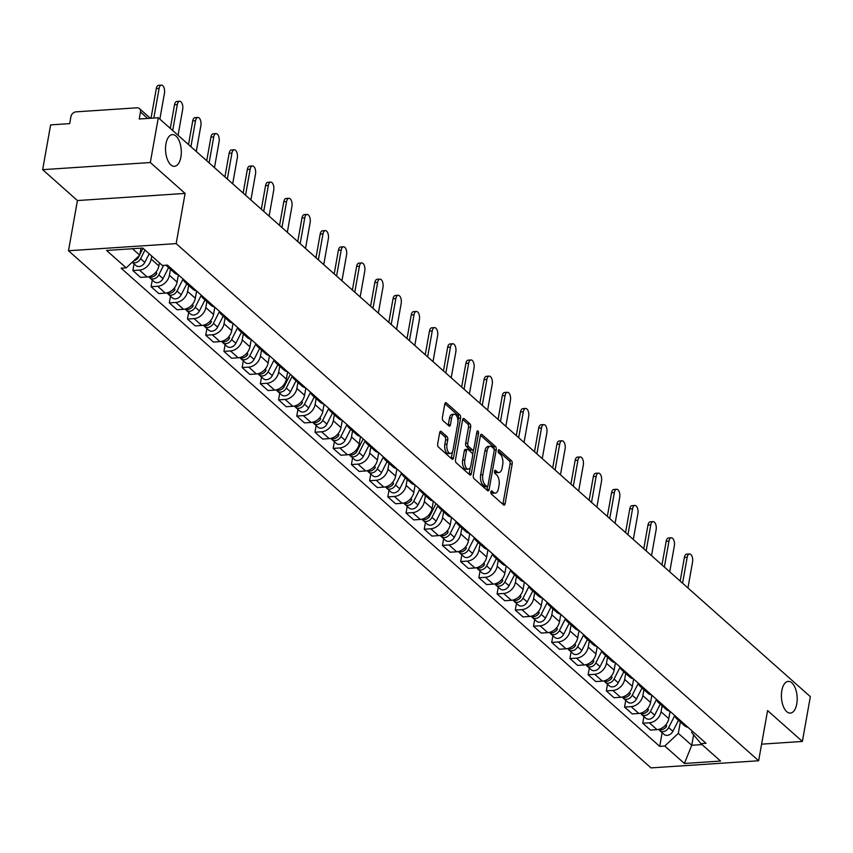 <?xml version="1.0" encoding="UTF-8"?>
<svg xmlns="http://www.w3.org/2000/svg" width="853" height="853" viewBox="0 0 853 853"><rect width="100%" height="100%" fill="white"/><g stroke="black" fill="none" stroke-linecap="round" stroke-linejoin="round"><path stroke-width="1.28" d="M490.88 491.818A1.706 0.842 86.2 0 0 491.403 494.079L503.579 504.891A2.431 1.205 86.2 0 0 504.134 505.104A2.431 1.205 86.2 0 0 505.115 503.696L512.205 463.925A2.431 1.205 86.2 0 0 511.448 460.705L499.272 449.894A1.706 0.842 86.2 0 0 498.888 449.734A1.706 0.842 86.2 0 0 498.195 450.725A1.706 0.842 86.2 0 0 498.728 452.986L500.306 454.382A7.794 3.849 86.2 0 1 502.705 464.714L502.118 468.02A7.794 3.849 86.2 0 1 498.962 472.551A7.794 3.849 86.2 0 1 497.192 471.837L495.614 470.44A1.706 0.842 86.2 0 0 495.23 470.28A1.706 0.842 86.2 0 0 494.537 471.272A1.706 0.842 86.2 0 0 495.071 473.532L496.638 474.929A7.794 3.849 86.2 0 1 499.048 485.25L498.461 488.566A7.794 3.849 86.2 0 1 495.305 493.098A7.794 3.849 86.2 0 1 493.535 492.384L491.957 490.987A1.706 0.842 86.2 0 0 491.573 490.827A1.706 0.842 86.2 0 0 490.88 491.818M180.889 157.091A15.887 7.848 86.2 0 0 172.37 134.614A15.887 7.848 86.2 0 0 165.951 143.826A15.887 7.848 86.2 0 0 174.47 166.314A15.887 7.848 86.2 0 0 180.889 157.091M796.766 703.885A15.887 7.848 86.2 0 0 788.236 681.398A15.887 7.848 86.2 0 0 781.817 690.621A15.887 7.848 86.2 0 0 790.336 713.097A15.887 7.848 86.2 0 0 796.766 703.885M441.214 431.479A2.431 1.205 86.2 0 0 440.66 431.255A2.431 1.205 86.2 0 0 439.679 432.674L437.685 443.827A2.431 1.205 86.2 0 0 438.442 447.057L451.962 459.063A2.431 1.205 86.2 0 0 452.516 459.277A2.431 1.205 86.2 0 0 453.497 457.869L460.588 418.098A2.431 1.205 86.2 0 0 459.831 414.878L446.311 402.872A2.431 1.205 86.2 0 0 445.756 402.648A2.431 1.205 86.2 0 0 444.776 404.066L442.376 417.543A2.431 1.205 86.2 0 0 443.123 420.764L448.913 425.903A2.431 1.205 86.2 0 0 449.467 426.127A2.431 1.205 86.2 0 0 450.448 424.709L451.642 418.023A6.515 3.22 86.2 0 1 454.276 414.249A6.515 3.22 86.2 0 1 457.773 423.472L453.103 449.648A6.515 3.22 86.2 0 1 450.469 453.433A6.515 3.22 86.2 0 1 446.983 444.21L447.75 439.839A2.431 1.205 86.2 0 0 447.004 436.619L441.214 431.479L440.137 431.554M176.166 243.606L185.101 193.418L150.32 162.528L158.295 117.746L810.35 696.656L802.374 741.449L767.583 710.57L758.648 760.759L176.166 243.606L68.496 250.75L650.978 767.892L758.648 760.759M473.319 475.462A2.431 1.205 86.2 0 0 474.076 478.693L487.596 490.699A2.431 1.205 86.2 0 0 488.151 490.912A2.431 1.205 86.2 0 0 489.132 489.505L496.222 449.734A2.431 1.205 86.2 0 0 495.465 446.514L481.945 434.508A2.431 1.205 86.2 0 0 481.391 434.284A2.431 1.205 86.2 0 0 480.41 435.702L473.319 475.462M469.779 474.876L456.259 462.87A2.431 1.205 86.2 0 1 455.502 459.65L462.593 419.879A2.431 1.205 86.2 0 1 463.574 418.471A2.431 1.205 86.2 0 1 464.128 418.684L469.918 423.824A2.431 1.205 86.2 0 1 470.664 427.054L467.796 443.176A2.431 1.205 86.2 0 0 468.553 446.407L472.381 449.819A2.431 1.205 86.2 0 0 472.946 450.032A2.431 1.205 86.2 0 0 473.927 448.625L476.912 431.831A1.706 0.842 86.2 0 1 477.605 430.84A1.706 0.842 86.2 0 1 478.522 433.26L471.314 473.682A2.431 1.205 86.2 0 1 470.334 475.1A2.431 1.205 86.2 0 1 469.779 474.876M150.32 162.528L42.65 169.672L50.626 124.879L69.69 123.621L70.927 116.637A4.969 3.86 -48.4 0 1 76.034 111.85L136.97 107.809A4.969 3.86 -48.4 0 1 139.465 108.608L150.352 118.268M42.65 169.672L77.431 200.551L68.496 250.75M158.295 117.746L139.242 119.004L140.478 112.031A4.969 3.86 -48.4 0 0 139.465 108.608M761.601 744.157L802.374 741.449M680.31 720.486A11.42 8.871 131.6 0 1 676.749 718.78L684.447 725.626A11.42 8.871 -48.4 0 0 688.008 727.321M662.131 705.815L661.064 711.786A11.42 8.871 131.6 0 1 649.325 722.8L657.023 729.635A11.42 8.871 -48.4 0 0 668.773 718.631L670.063 711.391M657.023 729.635L650.455 730.072L642.757 723.227L643.94 716.552M676.749 718.78A11.42 8.871 131.6 0 1 674.638 715.443M649.325 722.8L642.757 723.227M662.099 704.311A11.42 8.871 131.6 0 1 658.537 702.616L666.236 709.451A11.42 8.871 -48.4 0 0 669.797 711.157M625.729 700.388L624.545 707.062L632.244 713.908L638.812 713.471A11.42 8.871 -48.4 0 0 650.562 702.456L651.852 695.216M658.537 702.616A11.42 8.871 131.6 0 1 656.426 699.279M643.919 689.64L642.863 695.621A11.42 8.871 131.6 0 1 631.113 706.625L624.545 707.062M643.887 688.147A11.42 8.871 131.6 0 1 640.326 686.452L648.024 693.286A11.42 8.871 -48.4 0 0 651.585 694.982M607.517 684.223L606.334 690.898L614.032 697.733L620.6 697.306A11.42 8.871 -48.4 0 0 632.35 686.292L633.64 679.052M640.326 686.452A11.42 8.871 131.6 0 1 638.215 683.114M625.718 673.475L624.652 679.446A11.42 8.871 131.6 0 1 612.902 690.461L606.334 690.898M625.675 671.983A11.42 8.871 131.6 0 1 622.114 670.277L629.823 677.122A11.42 8.871 -48.4 0 0 633.384 678.817M589.316 668.059L588.122 674.734L595.831 681.568L602.399 681.131A11.42 8.871 -48.4 0 0 614.139 670.127L615.429 662.888M622.114 670.277A11.42 8.871 131.6 0 1 620.003 666.95M607.507 657.311L606.44 663.282A11.42 8.871 131.6 0 1 594.69 674.296L588.122 674.734M607.464 655.808A11.42 8.871 131.6 0 1 603.903 654.112L611.612 660.958A11.42 8.871 -48.4 0 0 615.173 662.653M571.105 651.884L569.911 658.559L577.62 665.404L584.188 664.967A11.42 8.871 -48.4 0 0 595.938 653.952L597.228 646.713M603.903 654.112A11.42 8.871 131.6 0 1 601.791 650.775M589.295 641.136L588.229 647.118A11.42 8.871 131.6 0 1 576.479 658.132L569.911 658.559M589.252 639.643A11.42 8.871 131.6 0 1 585.691 637.948L593.4 644.783A11.42 8.871 -48.4 0 0 596.961 646.489M552.893 635.72L551.699 642.394L559.408 649.24L565.976 648.802A11.42 8.871 -48.4 0 0 577.726 637.788L579.016 630.548M585.691 637.948A11.42 8.871 131.6 0 1 583.591 634.611M571.083 624.972L570.017 630.953A11.42 8.871 131.6 0 1 558.267 641.957L551.699 642.394M571.052 623.479A11.42 8.871 131.6 0 1 567.49 621.773L575.189 628.618A11.42 8.871 -48.4 0 0 578.75 630.314M534.682 619.555L533.488 626.23L541.197 633.065L547.765 632.627A11.42 8.871 -48.4 0 0 559.515 621.624L560.805 614.384M567.49 621.773A11.42 8.871 131.6 0 1 565.379 618.446M552.872 608.807L551.806 614.778A11.42 8.871 131.6 0 1 540.056 625.793L533.488 626.23M552.84 607.315A11.42 8.871 131.6 0 1 549.279 605.609L556.977 612.454A11.42 8.871 -48.4 0 0 560.538 614.149M516.47 603.38L515.287 610.066L522.985 616.9L529.553 616.463A11.42 8.871 -48.4 0 0 541.303 605.459L542.593 598.22M549.279 605.609A11.42 8.871 131.6 0 1 547.168 602.271M534.66 592.643L533.605 598.614A11.42 8.871 131.6 0 1 521.855 609.628L515.287 610.066M534.628 591.14A11.42 8.871 131.6 0 1 531.067 589.444L538.765 596.279A11.42 8.871 -48.4 0 0 542.327 597.985M498.259 587.216L497.075 593.891L504.773 600.736L511.342 600.299A11.42 8.871 -48.4 0 0 523.092 589.284L524.382 582.045M531.067 589.444A11.42 8.871 131.6 0 1 528.956 586.107M516.46 576.468L515.393 582.45A11.42 8.871 131.6 0 1 503.643 593.453L497.075 593.891M516.417 574.975A11.42 8.871 131.6 0 1 512.856 573.28L520.565 580.115A11.42 8.871 -48.4 0 0 524.126 581.81M480.047 571.052L478.864 577.726L486.562 584.561L493.13 584.134A11.42 8.871 -48.4 0 0 504.88 573.12L506.17 565.88M512.856 573.28A11.42 8.871 131.6 0 1 510.744 569.943M498.248 560.304L497.182 566.285A11.42 8.871 131.6 0 1 485.432 577.289L478.864 577.726M498.205 558.811A11.42 8.871 131.6 0 1 494.644 557.105L502.353 563.95A11.42 8.871 -48.4 0 0 505.914 565.646M461.846 554.887L460.652 561.562L468.361 568.397L474.929 567.959A11.42 8.871 -48.4 0 0 486.679 556.956L487.959 549.716M494.644 557.105A11.42 8.871 131.6 0 1 492.533 553.778M480.036 544.139L478.97 550.11A11.42 8.871 131.6 0 1 467.22 561.125L460.652 561.562M479.994 542.636A11.42 8.871 131.6 0 1 476.432 540.941L484.141 547.786A11.42 8.871 -48.4 0 0 487.703 549.481M443.635 538.712L442.44 545.387L450.149 552.232L456.718 551.795A11.42 8.871 -48.4 0 0 468.468 540.781L469.758 533.541M476.432 540.941A11.42 8.871 131.6 0 1 474.332 537.603M461.825 527.964L460.759 533.946A11.42 8.871 131.6 0 1 449.009 544.96L442.44 545.387M461.782 526.472A11.42 8.871 131.6 0 1 458.221 524.776L465.93 531.611A11.42 8.871 -48.4 0 0 469.491 533.317M425.423 522.548L424.229 529.223L431.938 536.068L438.506 535.631A11.42 8.871 -48.4 0 0 450.256 524.616L451.546 517.376M458.221 524.776A11.42 8.871 131.6 0 1 456.12 521.439M443.613 511.8L442.547 517.782A11.42 8.871 131.6 0 1 430.797 528.785L424.229 529.223M443.581 510.307A11.42 8.871 131.6 0 1 440.02 508.601L447.718 515.447A11.42 8.871 -48.4 0 0 451.28 517.142M407.212 506.383L406.028 513.058L413.726 519.893L420.294 519.456A11.42 8.871 -48.4 0 0 432.044 508.452L433.335 501.212M440.02 508.601A11.42 8.871 131.6 0 1 437.909 505.275M425.402 495.636L424.336 501.607A11.42 8.871 131.6 0 1 412.585 512.621L406.028 513.058M425.37 494.143A11.42 8.871 131.6 0 1 421.808 492.437L429.507 499.282A11.42 8.871 -48.4 0 0 433.068 500.978M389 490.208L387.816 496.894L395.515 503.728L402.083 503.291A11.42 8.871 -48.4 0 0 413.833 492.288L415.123 485.048M421.808 492.437A11.42 8.871 131.6 0 1 419.697 489.1M407.19 479.471L406.135 485.442A11.42 8.871 131.6 0 1 394.385 496.457L387.816 496.894M407.158 477.968A11.42 8.871 131.6 0 1 403.597 476.273L411.295 483.107A11.42 8.871 -48.4 0 0 414.857 484.813M370.788 474.044L369.605 480.719L377.303 487.564L383.871 487.127A11.42 8.871 -48.4 0 0 395.621 476.113L396.912 468.873M403.597 476.273A11.42 8.871 131.6 0 1 401.486 472.935M388.989 463.296L387.923 469.278A11.42 8.871 131.6 0 1 376.173 480.282L369.605 480.719M388.947 461.804A11.42 8.871 131.6 0 1 385.385 460.108L393.094 466.943A11.42 8.871 -48.4 0 0 396.656 468.638M352.588 457.88L351.393 464.554L359.102 471.389L365.66 470.963A11.42 8.871 -48.4 0 0 377.41 459.948L378.7 452.708M385.385 460.108A11.42 8.871 131.6 0 1 383.274 456.771M370.778 447.132L369.712 453.114A11.42 8.871 131.6 0 1 357.961 464.117L351.393 464.554M370.735 445.639A11.42 8.871 131.6 0 1 367.174 443.933L374.883 450.779A11.42 8.871 -48.4 0 0 378.444 452.474M334.376 441.715L333.182 448.39L340.891 455.225L347.459 454.788A11.42 8.871 -48.4 0 0 359.209 443.784L360.499 436.544M367.174 443.933A11.42 8.871 131.6 0 1 365.063 440.606M352.566 430.968L351.5 436.939A11.42 8.871 131.6 0 1 339.75 447.953L333.182 448.39M352.524 429.464A11.42 8.871 131.6 0 1 348.962 427.769L356.671 434.614A11.42 8.871 -48.4 0 0 360.233 436.309M316.164 425.54L314.97 432.215L322.679 439.06L329.247 438.623A11.42 8.871 -48.4 0 0 340.997 427.609L342.288 420.369M348.962 427.769A11.42 8.871 131.6 0 1 346.862 424.431M334.355 414.793L333.288 420.774A11.42 8.871 131.6 0 1 321.538 431.789L314.97 432.215M334.323 413.3A11.42 8.871 131.6 0 1 330.761 411.604L338.46 418.439A11.42 8.871 -48.4 0 0 342.021 420.145M297.953 409.376L296.759 416.051L304.468 422.896L311.036 422.459A11.42 8.871 -48.4 0 0 322.786 411.445L324.076 404.205M330.761 411.604A11.42 8.871 131.6 0 1 328.65 408.267M316.143 398.628L315.077 404.61A11.42 8.871 131.6 0 1 303.327 415.614L296.759 416.051M316.111 397.135A11.42 8.871 131.6 0 1 312.55 395.429L320.248 402.275A11.42 8.871 -48.4 0 0 323.809 403.97M279.741 393.212L278.558 399.886L286.256 406.721L292.824 406.284A11.42 8.871 -48.4 0 0 304.574 395.28L305.864 388.04M312.55 395.429A11.42 8.871 131.6 0 1 310.439 392.103M297.932 382.464L296.865 388.435A11.42 8.871 131.6 0 1 285.126 399.449L278.558 399.886M297.9 380.971A11.42 8.871 131.6 0 1 294.338 379.265L302.037 386.11A11.42 8.871 -48.4 0 0 305.598 387.806M261.53 377.037L260.346 383.722L268.045 390.557L274.613 390.12A11.42 8.871 -48.4 0 0 286.363 379.116L287.653 371.876M294.338 379.265A11.42 8.871 131.6 0 1 292.227 375.928M279.72 366.3L278.664 372.271A11.42 8.871 131.6 0 1 266.914 383.285L260.346 383.722M279.688 364.796A11.42 8.871 131.6 0 1 276.127 363.101L283.836 369.935A11.42 8.871 -48.4 0 0 287.397 371.641M243.318 360.872L242.135 367.547L249.833 374.392L256.401 373.955A11.42 8.871 -48.4 0 0 268.151 362.941L269.441 355.701M276.127 363.101A11.42 8.871 131.6 0 1 274.016 359.763M261.519 350.125L260.453 356.106A11.42 8.871 131.6 0 1 248.703 367.11L242.135 367.547M261.476 348.632A11.42 8.871 131.6 0 1 257.915 346.936L265.624 353.771A11.42 8.871 -48.4 0 0 269.185 355.466M225.117 344.708L223.923 351.383L231.632 358.217L238.2 357.791A11.42 8.871 -48.4 0 0 249.95 346.776L251.23 339.537M257.915 346.936A11.42 8.871 131.6 0 1 255.804 343.599M243.308 333.96L242.241 339.942A11.42 8.871 131.6 0 1 230.491 350.946L223.923 351.383M243.265 332.467A11.42 8.871 131.6 0 1 239.704 330.761L247.413 337.607A11.42 8.871 -48.4 0 0 250.974 339.302M206.906 328.544L205.712 335.218L213.421 342.053L219.989 341.616A11.42 8.871 -48.4 0 0 231.739 330.612L233.029 323.372M239.704 330.761A11.42 8.871 131.6 0 1 237.603 327.435M225.096 317.796L224.03 323.767A11.42 8.871 131.6 0 1 212.28 334.781L205.712 335.218M225.053 316.292A11.42 8.871 131.6 0 1 221.492 314.597L229.201 321.442A11.42 8.871 -48.4 0 0 232.762 323.138M188.694 312.369L187.5 319.043L195.209 325.889L201.777 325.451A11.42 8.871 -48.4 0 0 213.527 314.437L214.817 307.197M221.492 314.597A11.42 8.871 131.6 0 1 219.392 311.26M206.884 301.621L205.818 307.602A11.42 8.871 131.6 0 1 194.068 318.617L187.5 319.043M206.852 300.128A11.42 8.871 131.6 0 1 203.291 298.433L210.99 305.267A11.42 8.871 -48.4 0 0 214.551 306.973M170.483 296.204L169.299 302.879L176.997 309.724L183.566 309.287A11.42 8.871 -48.4 0 0 195.316 298.273L196.606 291.033M203.291 298.433A11.42 8.871 131.6 0 1 201.18 295.095M188.673 285.456L187.607 291.438A11.42 8.871 131.6 0 1 175.857 302.442L169.299 302.879M188.641 283.964A11.42 8.871 131.6 0 1 185.08 282.258L192.778 289.103A11.42 8.871 -48.4 0 0 196.339 290.798M152.271 280.04L151.088 286.715L158.786 293.549L165.354 293.112A11.42 8.871 -48.4 0 0 177.104 282.108L178.394 274.869M185.08 282.258A11.42 8.871 131.6 0 1 182.968 278.931M170.461 269.292L169.406 275.263A11.42 8.871 131.6 0 1 157.656 286.277L151.088 286.715M170.429 267.799A11.42 8.871 131.6 0 1 166.868 266.093L174.566 272.939A11.42 8.871 -48.4 0 0 178.128 274.634M134.06 263.865L132.876 270.55L140.574 277.385L147.142 276.948A11.42 8.871 -48.4 0 0 158.893 265.944L159.447 262.873M166.868 266.093A11.42 8.871 131.6 0 1 166.036 265.219M151.738 256.028L151.194 259.099A11.42 8.871 131.6 0 1 139.444 270.113L132.876 270.55M132.471 248.735L139.721 255.175L126.191 267.863L106.572 250.451L142.75 248.052L162.358 265.464L167.423 265.123L706.017 743.304L700.953 743.645L691.666 732.471L691.964 730.829M680.342 721.979L678.316 733.356L691.74 745.277L702.03 744.594M693.606 734.806L691.74 745.277L684.394 763.456L664.775 746.044L678.316 733.356M700.953 743.645L720.561 761.057L684.394 763.456M126.191 267.863L121.126 268.194L659.721 746.375L664.775 746.044M185.101 193.418L77.431 200.551M139.721 255.175L140.969 248.17M662.152 732.727L659.721 746.375M490.848 492.053L491.381 492.522A7.794 3.849 86.2 0 0 493.151 493.237L495.305 493.098M498.962 472.551L496.819 472.69A7.794 3.849 86.2 0 1 495.039 471.976L494.505 471.506M502.865 504.251A2.431 1.205 86.2 0 0 502.971 503.835L510.051 464.075A2.431 1.205 86.2 0 0 509.294 460.844L498.163 450.96M494.122 449.371A2.431 1.205 86.2 0 0 493.311 446.652L480.506 435.286M486.882 490.059A2.431 1.205 86.2 0 0 486.978 489.643L487.532 486.53M486.882 486.487A1.706 0.842 86.2 0 0 487.276 486.636A1.706 0.842 86.2 0 0 487.969 485.645L494.186 450.747A1.706 0.842 86.2 0 0 493.652 448.486L491.989 447.015A7.794 3.849 86.2 0 0 490.219 446.3A7.794 3.849 86.2 0 0 487.074 450.821L482.819 474.684A7.794 3.849 86.2 0 0 485.229 485.005L486.882 486.487L484.739 486.626A1.706 0.842 86.2 0 0 485.122 486.786A1.706 0.842 86.2 0 0 485.485 486.573M490.219 446.3L488.065 446.439A7.794 3.849 86.2 0 0 484.92 450.97L487.074 450.821M484.739 486.626L483.075 485.154A7.794 3.849 86.2 0 1 480.665 474.822L484.92 450.97M462.689 419.463L467.764 423.973L469.918 423.824M472.946 450.032L470.792 450.181A2.431 1.205 86.2 0 1 470.238 449.957L466.399 446.546A2.431 1.205 86.2 0 1 465.642 443.325L468.51 427.193A2.431 1.205 86.2 0 0 467.764 423.973M473.458 449.755L472.594 454.585M470.312 467.412L469.161 473.831L471.314 473.682M464.81 459.916A6.515 3.22 86.2 0 0 468.308 469.139A6.515 3.22 86.2 0 0 470.941 465.354L472.583 456.131A2.431 1.205 86.2 0 0 471.837 452.911L467.998 449.499A2.431 1.205 86.2 0 0 467.444 449.275A2.431 1.205 86.2 0 0 466.452 450.693L464.81 459.916L462.657 460.055A6.515 3.22 86.2 0 0 466.154 469.278L468.308 469.139M465.845 449.638A2.431 1.205 86.2 0 0 465.29 449.424A2.431 1.205 86.2 0 0 464.309 450.832L466.452 450.693M462.657 460.055L464.309 450.832M450.469 453.433L448.315 453.572A6.515 3.22 86.2 0 1 444.829 444.349L445.597 439.988A2.431 1.205 86.2 0 0 444.85 436.757L439.775 432.258M454.276 414.249L452.122 414.387A6.515 3.22 86.2 0 0 449.488 418.173L451.642 418.023M448.198 425.263A2.431 1.205 86.2 0 0 448.294 424.858L449.488 418.173M457.944 420.998L458.434 418.247A2.431 1.205 86.2 0 0 457.677 415.016L444.871 403.65M451.248 458.424A2.431 1.205 86.2 0 0 451.344 458.008L452.474 451.706M664.551 728.419A2.975 2.314 131.6 0 0 666.214 726.756L666.694 725.796A6.206 4.819 131.6 0 1 658.58 729.411M687.934 587.984L692.561 562.042A5.704 2.815 86.2 0 0 689.501 553.96A5.704 2.815 86.2 0 0 687.187 557.276L682.571 583.217M674.702 715.656L668.688 727.556A6.206 4.819 131.6 0 1 659.827 730.658A6.206 4.819 131.6 0 1 658.996 729.603M678.444 720.295L672.889 731.288A6.206 4.819 131.6 0 1 664.029 734.39L659.827 730.658M680.182 581.096L684.394 557.457A5.704 2.815 -93.8 0 1 686.697 554.141L689.501 553.96M646.339 712.244A2.975 2.314 131.6 0 0 648.013 710.592L648.493 709.632A6.206 4.819 131.6 0 1 640.368 713.247M669.733 571.809L674.35 545.867A5.704 2.815 86.2 0 0 671.29 537.795A5.704 2.815 86.2 0 0 668.976 541.101L664.359 567.042M656.49 699.492L650.476 711.391A6.206 4.819 131.6 0 1 641.616 714.494A6.206 4.819 131.6 0 1 640.784 713.428M660.233 704.13L654.677 715.123A6.206 4.819 131.6 0 1 645.817 718.226L641.616 714.494M661.971 564.921L666.182 541.292A5.704 2.815 -93.8 0 1 668.485 537.976L671.29 537.795M628.128 696.08A2.975 2.314 131.6 0 0 629.802 694.427L630.282 693.468A6.206 4.819 131.6 0 1 622.157 697.072M651.521 555.644L656.138 529.702A5.704 2.815 86.2 0 0 653.078 521.62A5.704 2.815 86.2 0 0 650.775 524.936L646.147 550.878M638.289 683.317L632.265 695.227A6.206 4.819 131.6 0 1 623.404 698.319A6.206 4.819 131.6 0 1 622.573 697.264M642.032 687.955L636.466 698.959A6.206 4.819 131.6 0 1 627.605 702.051L623.404 698.319M643.759 548.756L647.971 525.117A5.704 2.815 -93.8 0 1 650.274 521.812L653.078 521.62M609.927 679.916A2.975 2.314 131.6 0 0 611.59 678.252L612.07 677.293A6.206 4.819 131.6 0 1 603.956 680.907M633.31 539.48L637.927 513.538A5.704 2.815 86.2 0 0 634.867 505.456A5.704 2.815 86.2 0 0 632.563 508.772L627.936 534.714M620.078 667.153L614.053 679.063A6.206 4.819 131.6 0 1 605.193 682.155A6.206 4.819 131.6 0 1 604.361 681.099M623.82 671.791L618.254 682.795A6.206 4.819 131.6 0 1 609.394 685.887L605.193 682.155M625.548 532.592L629.759 508.953A5.704 2.815 -93.8 0 1 632.073 505.648L634.867 505.456M591.715 663.751A2.975 2.314 131.6 0 0 593.379 662.088L593.859 661.128A6.206 4.819 131.6 0 1 585.744 664.743M615.098 523.305L619.715 497.374A5.704 2.815 86.2 0 0 616.655 489.291A5.704 2.815 86.2 0 0 614.352 492.607L609.724 518.539M601.866 650.988L595.842 662.888A6.206 4.819 131.6 0 1 586.981 665.99A6.206 4.819 131.6 0 1 586.15 664.924M605.609 655.626L600.043 666.62A6.206 4.819 131.6 0 1 591.182 669.722L586.981 665.99M607.336 516.417L611.548 492.789A5.704 2.815 -93.8 0 1 613.861 489.473L616.655 489.291M573.504 647.576A2.975 2.314 131.6 0 0 575.167 645.924L575.647 644.964A6.206 4.819 131.6 0 1 567.533 648.568M596.887 507.14L601.514 481.199A5.704 2.815 86.2 0 0 598.443 473.127A5.704 2.815 86.2 0 0 596.14 476.432L591.524 502.374M583.655 634.824L577.63 646.723A6.206 4.819 131.6 0 1 568.77 649.815A6.206 4.819 131.6 0 1 567.938 648.76M587.397 639.462L581.831 650.455A6.206 4.819 131.6 0 1 572.981 653.547L568.77 649.815M589.135 500.253L593.336 476.624A5.704 2.815 -93.8 0 1 595.65 473.308L598.443 473.127M555.292 631.412A2.975 2.314 131.6 0 0 556.956 629.749L557.435 628.8A6.206 4.819 131.6 0 1 549.321 632.404M578.675 490.976L583.303 465.034A5.704 2.815 86.2 0 0 580.243 456.952A5.704 2.815 86.2 0 0 577.929 460.268L573.312 486.21M565.443 618.649L559.419 630.559A6.206 4.819 131.6 0 1 550.569 633.651A6.206 4.819 131.6 0 1 549.727 632.595M569.186 623.287L563.63 634.291A6.206 4.819 131.6 0 1 554.77 637.383L550.569 633.651M570.924 484.088L575.135 460.449A5.704 2.815 -93.8 0 1 577.438 457.144L580.243 456.952M537.081 615.248A2.975 2.314 131.6 0 0 538.744 613.584L539.224 612.625A6.206 4.819 131.6 0 1 531.11 616.239M560.474 474.812L565.091 448.87A5.704 2.815 86.2 0 0 562.031 440.788A5.704 2.815 86.2 0 0 559.717 444.104L555.1 470.046M547.231 602.485L541.218 614.384A6.206 4.819 131.6 0 1 532.357 617.487A6.206 4.819 131.6 0 1 531.526 616.431M550.974 607.123L545.419 618.116A6.206 4.819 131.6 0 1 536.558 621.219L532.357 617.487M552.712 467.924L556.924 444.285A5.704 2.815 -93.8 0 1 559.227 440.969L562.031 440.788M518.869 599.073A2.975 2.314 131.6 0 0 520.543 597.42L521.023 596.46A6.206 4.819 131.6 0 1 512.898 600.075M542.263 458.637L546.88 432.695A5.704 2.815 86.2 0 0 543.819 424.623A5.704 2.815 86.2 0 0 541.506 427.929L536.889 453.871M529.02 586.32L523.006 598.22A6.206 4.819 131.6 0 1 514.146 601.322A6.206 4.819 131.6 0 1 513.314 600.256M532.773 590.958L527.207 601.951A6.206 4.819 131.6 0 1 518.347 605.054L514.146 601.322M534.5 451.749L538.712 428.121A5.704 2.815 -93.8 0 1 541.015 424.805L543.819 424.623M500.658 582.908A2.975 2.314 131.6 0 0 502.332 581.256L502.812 580.296A6.206 4.819 131.6 0 1 494.687 583.9M524.051 442.472L528.668 416.531A5.704 2.815 86.2 0 0 525.608 408.448A5.704 2.815 86.2 0 0 523.305 411.764L518.677 437.706M510.819 570.156L504.795 582.055A6.206 4.819 131.6 0 1 495.934 585.147A6.206 4.819 131.6 0 1 495.103 584.092M514.562 574.783L508.996 585.787A6.206 4.819 131.6 0 1 500.135 588.879L495.934 585.147M516.289 435.584L520.501 411.946A5.704 2.815 -93.8 0 1 522.804 408.64L525.608 408.448M482.457 566.744A2.975 2.314 131.6 0 0 484.12 565.081L484.6 564.121A6.206 4.819 131.6 0 1 476.486 567.735M505.84 426.308L510.457 400.366A5.704 2.815 86.2 0 0 507.396 392.284A5.704 2.815 86.2 0 0 505.093 395.6L500.466 421.542M492.607 553.981L486.583 565.891A6.206 4.819 131.6 0 1 477.723 568.983A6.206 4.819 131.6 0 1 476.891 567.927M496.35 558.619L490.784 569.623A6.206 4.819 131.6 0 1 481.924 572.715L477.723 568.983M498.077 419.42L502.289 395.781A5.704 2.815 -93.8 0 1 504.603 392.476L507.396 392.284M464.245 550.58A2.975 2.314 131.6 0 0 465.909 548.916L466.388 547.957A6.206 4.819 131.6 0 1 458.274 551.571M487.628 410.133L492.245 384.202A5.704 2.815 86.2 0 0 489.185 376.12A5.704 2.815 86.2 0 0 486.882 379.436L482.265 405.367M474.396 537.816L468.372 549.716A6.206 4.819 131.6 0 1 459.511 552.819A6.206 4.819 131.6 0 1 458.679 551.752M478.138 542.455L472.573 553.448A6.206 4.819 131.6 0 1 463.712 556.551L459.511 552.819M479.876 403.245L484.077 379.617A5.704 2.815 -93.8 0 1 486.391 376.301L489.185 376.12M446.034 534.404A2.975 2.314 131.6 0 0 447.697 532.752L448.177 531.792A6.206 4.819 131.6 0 1 440.063 535.396M469.417 393.969L474.044 368.027A5.704 2.815 86.2 0 0 470.973 359.955A5.704 2.815 86.2 0 0 468.67 363.261L464.053 389.203M456.184 521.652L450.16 533.551A6.206 4.819 131.6 0 1 441.31 536.644A6.206 4.819 131.6 0 1 440.468 535.588M459.927 526.29L454.361 537.283A6.206 4.819 131.6 0 1 445.511 540.375L441.31 536.644M461.665 387.081L465.877 363.453A5.704 2.815 -93.8 0 1 468.18 360.137L470.973 359.955M436.043 503.611L429.965 515.628A6.206 4.819 131.6 0 1 421.851 519.232M451.205 377.804L455.833 351.862A5.704 2.815 86.2 0 0 452.772 343.78A5.704 2.815 86.2 0 0 450.459 347.096L445.842 373.038M436.043 503.622L429.486 516.587A2.975 2.314 131.6 0 1 427.822 518.24M437.973 505.477L431.959 517.387A6.206 4.819 131.6 0 1 423.099 520.479A6.206 4.819 131.6 0 1 422.267 519.424M441.715 510.115L436.16 521.119A6.206 4.819 131.6 0 1 427.3 524.211L423.099 520.479M443.453 370.916L447.665 347.278A5.704 2.815 -93.8 0 1 449.968 343.972L452.772 343.78M409.611 502.076A2.975 2.314 131.6 0 0 411.285 500.412L411.764 499.453A6.206 4.819 131.6 0 1 403.64 503.067M433.004 361.64L437.621 335.698A5.704 2.815 86.2 0 0 434.561 327.616A5.704 2.815 86.2 0 0 432.247 330.932L427.63 356.874M419.761 489.313L413.748 501.212A6.206 4.819 131.6 0 1 404.887 504.315A6.206 4.819 131.6 0 1 404.055 503.259M423.504 493.951L417.949 504.944A6.206 4.819 131.6 0 1 409.088 508.047L404.887 504.315M425.242 354.752L429.454 331.113A5.704 2.815 -93.8 0 1 431.757 327.797L434.561 327.616M391.399 485.901A2.975 2.314 131.6 0 0 393.073 484.248L393.553 483.288A6.206 4.819 131.6 0 1 385.428 486.903M414.793 345.465L419.409 319.523A5.704 2.815 86.2 0 0 416.349 311.452A5.704 2.815 86.2 0 0 414.046 314.757L409.419 340.699M401.55 473.148L395.536 485.048A6.206 4.819 131.6 0 1 386.676 488.151A6.206 4.819 131.6 0 1 385.844 487.084M405.303 477.787L399.737 488.78A6.206 4.819 131.6 0 1 390.877 491.882L386.676 488.151M407.03 338.577L411.242 314.949A5.704 2.815 -93.8 0 1 413.545 311.633L416.349 311.452M373.198 469.736A2.975 2.314 131.6 0 0 374.862 468.084L375.341 467.124A6.206 4.819 131.6 0 1 367.227 470.728M396.581 329.301L401.198 303.359A5.704 2.815 86.2 0 0 398.138 295.277A5.704 2.815 86.2 0 0 395.835 298.593L391.207 324.535M383.349 456.984L377.325 468.883A6.206 4.819 131.6 0 1 368.464 471.976A6.206 4.819 131.6 0 1 367.632 470.92M387.091 461.612L381.526 472.615A6.206 4.819 131.6 0 1 372.665 475.707L368.464 471.976M388.819 322.413L393.03 298.774A5.704 2.815 -93.8 0 1 395.334 295.469L398.138 295.277M363.207 438.943L357.13 450.949A6.206 4.819 131.6 0 1 349.016 454.564M378.369 313.136L382.986 287.194A5.704 2.815 86.2 0 0 379.926 279.112A5.704 2.815 86.2 0 0 377.623 282.428L372.996 308.37M363.207 438.954L356.65 451.909A2.975 2.314 131.6 0 1 354.987 453.572M365.137 440.809L359.113 452.719A6.206 4.819 131.6 0 1 350.252 455.811A6.206 4.819 131.6 0 1 349.421 454.756M368.88 445.447L363.314 456.451A6.206 4.819 131.6 0 1 354.453 459.543L350.252 455.811M370.607 306.248L374.819 282.61A5.704 2.815 -93.8 0 1 377.133 279.304L379.926 279.112M336.775 437.408A2.975 2.314 131.6 0 0 338.438 435.744L338.918 434.785A6.206 4.819 131.6 0 1 330.804 438.399M360.158 296.961L364.785 271.03A5.704 2.815 86.2 0 0 361.715 262.948A5.704 2.815 86.2 0 0 359.412 266.264L354.795 292.195M346.926 424.645L340.901 436.544A6.206 4.819 131.6 0 1 332.041 439.647A6.206 4.819 131.6 0 1 331.209 438.581M350.668 429.283L345.102 440.276A6.206 4.819 131.6 0 1 336.253 443.379L332.041 439.647M352.406 290.073L356.607 266.445A5.704 2.815 -93.8 0 1 358.921 263.129L361.715 262.948M318.564 421.233A2.975 2.314 131.6 0 0 320.227 419.58L320.707 418.62A6.206 4.819 131.6 0 1 312.593 422.224M341.946 280.797L346.574 254.855A5.704 2.815 86.2 0 0 343.503 246.784A5.704 2.815 86.2 0 0 341.2 250.089L336.583 276.031M328.714 408.48L322.69 420.38A6.206 4.819 131.6 0 1 313.84 423.483A6.206 4.819 131.6 0 1 312.998 422.416M332.457 413.119L326.902 424.112A6.206 4.819 131.6 0 1 318.041 427.204L313.84 423.483M334.195 273.909L338.406 250.281A5.704 2.815 -93.8 0 1 340.71 246.965L343.503 246.784M300.352 405.068A2.975 2.314 131.6 0 0 302.015 403.416L302.495 402.456A6.206 4.819 131.6 0 1 294.381 406.06M323.745 264.633L328.362 238.691A5.704 2.815 86.2 0 0 325.302 230.609A5.704 2.815 86.2 0 0 322.988 233.925L318.372 259.866M310.503 392.305L304.489 404.215A6.206 4.819 131.6 0 1 295.628 407.307A6.206 4.819 131.6 0 1 294.797 406.252M314.245 396.944L308.69 407.947A6.206 4.819 131.6 0 1 299.829 411.039L295.628 407.307M315.983 257.745L320.195 234.106A5.704 2.815 -93.8 0 1 322.498 230.8L325.302 230.609M290.361 374.275L284.294 386.281A6.206 4.819 131.6 0 1 276.169 389.896M305.534 248.468L310.151 222.526A5.704 2.815 86.2 0 0 307.091 214.444A5.704 2.815 86.2 0 0 304.777 217.76L300.16 243.702M290.372 374.275L283.814 387.241A2.975 2.314 131.6 0 1 282.14 388.904M292.291 376.141L286.277 388.04A6.206 4.819 131.6 0 1 277.417 391.143A6.206 4.819 131.6 0 1 276.585 390.088M296.044 380.779L290.478 391.772A6.206 4.819 131.6 0 1 281.618 394.875L277.417 391.143M297.772 241.58L301.983 217.941A5.704 2.815 -93.8 0 1 304.286 214.625L307.091 214.444M263.929 372.729A2.975 2.314 131.6 0 0 265.603 371.076L266.083 370.117A6.206 4.819 131.6 0 1 257.958 373.731M287.322 232.293L291.939 206.351A5.704 2.815 86.2 0 0 288.879 198.28A5.704 2.815 86.2 0 0 286.576 201.585L281.948 227.527M274.09 359.977L268.066 371.876A6.206 4.819 131.6 0 1 259.205 374.979A6.206 4.819 131.6 0 1 258.374 373.913M277.833 364.615L272.267 375.608A6.206 4.819 131.6 0 1 263.406 378.711L259.205 374.979M279.56 225.405L283.772 201.777A5.704 2.815 -93.8 0 1 286.075 198.461L288.879 198.28M245.728 356.565A2.975 2.314 131.6 0 0 247.391 354.912L247.871 353.952A6.206 4.819 131.6 0 1 239.757 357.556M269.111 216.129L273.728 190.187A5.704 2.815 86.2 0 0 270.668 182.105A5.704 2.815 86.2 0 0 268.364 185.421L263.737 211.363M255.879 343.812L249.854 355.712A6.206 4.819 131.6 0 1 240.994 358.804A6.206 4.819 131.6 0 1 240.162 357.748M259.621 348.44L254.055 359.444A6.206 4.819 131.6 0 1 245.195 362.536L240.994 358.804M261.349 209.241L265.56 185.613A5.704 2.815 -93.8 0 1 267.874 182.297L270.668 182.105M227.516 340.4A2.975 2.314 131.6 0 0 229.18 338.737L229.66 337.777A6.206 4.819 131.6 0 1 221.545 341.392M250.899 199.965L255.516 174.023A5.704 2.815 86.2 0 0 252.456 165.94A5.704 2.815 86.2 0 0 250.153 169.257L245.536 195.198M237.667 327.637L231.643 339.547A6.206 4.819 131.6 0 1 222.782 342.639A6.206 4.819 131.6 0 1 221.951 341.584M241.41 332.275L235.844 343.279A6.206 4.819 131.6 0 1 226.983 346.371L222.782 342.639M243.148 193.077L247.349 169.438A5.704 2.815 -93.8 0 1 249.662 166.132L252.456 165.94M209.305 324.236A2.975 2.314 131.6 0 0 210.968 322.573L211.448 321.613A6.206 4.819 131.6 0 1 203.334 325.228M232.688 183.79L237.315 157.858A5.704 2.815 86.2 0 0 234.244 149.776A5.704 2.815 86.2 0 0 231.941 153.092L227.324 179.023M219.456 311.473L213.431 323.372A6.206 4.819 131.6 0 1 204.571 326.475A6.206 4.819 131.6 0 1 203.739 325.409M223.198 316.111L217.632 327.104A6.206 4.819 131.6 0 1 208.782 330.207L204.571 326.475M224.936 176.902L229.137 153.273A5.704 2.815 -93.8 0 1 231.451 149.957L234.244 149.776M191.093 308.061A2.975 2.314 131.6 0 0 192.757 306.408L193.236 305.449A6.206 4.819 131.6 0 1 185.122 309.053M214.476 167.625L219.104 141.683A5.704 2.815 86.2 0 0 216.044 133.612A5.704 2.815 86.2 0 0 213.73 136.917L209.113 162.859M201.244 295.309L195.22 307.208A6.206 4.819 131.6 0 1 186.37 310.311A6.206 4.819 131.6 0 1 185.527 309.244M204.987 299.947L199.431 310.94A6.206 4.819 131.6 0 1 190.571 314.032L186.37 310.311M206.725 160.737L210.936 137.109A5.704 2.815 -93.8 0 1 213.239 133.793L216.044 133.612M172.882 291.897A2.975 2.314 131.6 0 0 174.556 290.244L175.036 289.284A6.206 4.819 131.6 0 1 166.911 292.888M196.275 151.461L200.892 125.519A5.704 2.815 86.2 0 0 197.832 117.437A5.704 2.815 86.2 0 0 195.518 120.753L190.901 146.695M183.032 279.134L177.019 291.044A6.206 4.819 131.6 0 1 168.158 294.136A6.206 4.819 131.6 0 1 167.327 293.08M186.775 283.772L181.22 294.775A6.206 4.819 131.6 0 1 172.359 297.868L168.158 294.136M188.513 144.573L192.725 120.934A5.704 2.815 -93.8 0 1 195.028 117.629L197.832 117.437M154.67 275.732A2.975 2.314 131.6 0 0 156.344 274.069L156.824 273.109A6.206 4.819 131.6 0 1 148.699 276.724M178.064 135.296L182.681 109.355A5.704 2.815 86.2 0 0 179.62 101.272A5.704 2.815 86.2 0 0 177.307 104.588L172.69 130.53M163.605 265.379L158.807 274.869A6.206 4.819 131.6 0 1 149.947 277.971A6.206 4.819 131.6 0 1 149.115 276.916M168.574 267.607L163.008 278.6A6.206 4.819 131.6 0 1 154.148 281.703L149.947 277.971M170.301 128.408L174.513 104.77A5.704 2.815 -93.8 0 1 176.816 101.454L179.62 101.272M142.995 248.266L139.839 254.514L143.005 248.276M139.306 255.559L138.612 256.945A6.206 4.819 131.6 0 1 133.58 260.933M159.852 119.121L164.469 93.18A5.704 2.815 86.2 0 0 161.409 85.108A5.704 2.815 86.2 0 0 159.106 88.413L153.828 118.045M139.316 255.548L138.133 257.905A2.975 2.314 131.6 0 1 136.459 259.568M144.978 250.036L140.596 258.704A6.206 4.819 131.6 0 1 132.247 262.18M149.19 253.767L144.797 262.436A6.206 4.819 131.6 0 1 135.936 265.539L132.204 262.223M151.024 118.226L156.302 88.605A5.704 2.815 -93.8 0 1 158.605 85.289L161.409 85.108M157.656 286.277L165.354 293.112M175.857 302.442L183.566 309.287M194.068 318.617L201.777 325.451M212.28 334.781L219.989 341.616M230.491 350.946L238.2 357.791M248.703 367.11L256.401 373.955M266.914 383.285L274.613 390.12M285.126 399.449L292.824 406.284M303.327 415.614L311.036 422.459M321.538 431.789L329.247 438.623M339.75 447.953L347.459 454.788M357.961 464.117L365.66 470.963M376.173 480.282L383.871 487.127M394.385 496.457L402.083 503.291M412.585 512.621L420.294 519.456M430.797 528.785L438.506 535.631M449.009 544.96L456.718 551.795M467.22 561.125L474.929 567.959M485.432 577.289L493.13 584.134M503.643 593.453L511.342 600.299M521.855 609.628L529.553 616.463M540.056 625.793L547.765 632.627M558.267 641.957L565.976 648.802M576.479 658.132L584.188 664.967M594.69 674.296L602.399 681.131M612.902 690.461L620.6 697.306M631.113 706.625L638.812 713.471M139.444 270.113L147.142 276.948M151.194 259.099L158.893 265.944M169.406 275.263L177.104 282.108M187.607 291.438L195.316 298.273M205.818 307.602L213.527 314.437M224.03 323.767L231.739 330.612M242.241 339.942L249.95 346.776M260.453 356.106L268.151 362.941M278.664 372.271L286.363 379.116M296.865 388.435L304.574 395.28M315.077 404.61L322.786 411.445M333.288 420.774L340.997 427.609M351.5 436.939L359.209 443.784M369.712 453.114L377.41 459.948M387.923 469.278L395.621 476.113M406.135 485.442L413.833 492.288M424.336 501.607L432.044 508.452M442.547 517.782L450.256 524.616M460.759 533.946L468.468 540.781M478.97 550.11L486.679 556.956M497.182 566.285L504.88 573.12M515.393 582.45L523.092 589.284M533.605 598.614L541.303 605.459M551.806 614.778L559.515 621.624M570.017 630.953L577.726 637.788M588.229 647.118L595.938 653.952M606.44 663.282L614.139 670.127M624.652 679.446L632.35 686.292M642.863 695.621L650.562 702.456M661.064 711.786L668.773 718.631M147.708 118.45L140.478 112.031M491.381 492.522L493.535 492.384M494.868 470.493L495.614 470.44M495.039 471.976L497.192 471.837M498.525 449.947L499.272 449.894M509.294 460.844L511.448 460.705M510.051 464.075L512.205 463.925M502.971 503.835L505.115 503.696M491.2 491.029L491.957 490.987M480.868 434.582L481.945 434.508M493.311 446.652L495.465 446.514M494.207 449.872L496.222 449.734M486.978 489.643L489.132 489.505M480.665 474.822L482.819 474.684M483.075 485.154L485.229 485.005M463.051 418.759L464.128 418.684M468.51 427.193L470.664 427.054M465.642 443.325L467.796 443.176M466.399 446.546L468.553 446.407M470.238 449.957L472.381 449.819M476.635 433.377L478.522 433.26M444.85 436.757L447.004 436.619M445.597 439.988L447.75 439.839M444.829 444.349L446.983 444.21M448.294 424.858L450.448 424.709M445.234 402.947L446.311 402.872M457.677 415.016L459.831 414.878M458.434 418.247L460.588 418.098M451.344 458.008L453.497 457.869M666.694 725.796L665.724 724.933M672.889 731.288L668.688 727.556M684.394 557.457L687.187 557.276M648.493 709.632L647.512 708.758M654.677 715.123L650.476 711.391M666.182 541.292L668.976 541.101M630.282 693.468L629.301 692.593M636.466 698.959L632.265 695.227M647.971 525.117L650.775 524.936M612.07 677.293L611.089 676.429M618.254 682.795L614.053 679.063M629.759 508.953L632.563 508.772M593.859 661.128L592.878 660.265M600.043 666.62L595.842 662.888M611.548 492.789L614.352 492.607M575.647 644.964L574.666 644.09M581.831 650.455L577.63 646.723M593.336 476.624L596.14 476.432M557.435 628.8L556.465 627.925M563.63 634.291L559.419 630.559M575.135 460.449L577.929 460.268M539.224 612.625L538.254 611.761M545.419 618.116L541.218 614.384M556.924 444.285L559.717 444.104M521.023 596.46L520.042 595.586M527.207 601.951L523.006 598.22M538.712 428.121L541.506 427.929M502.812 580.296L501.831 579.422M508.996 585.787L504.795 582.055M520.501 411.946L523.305 411.764M484.6 564.121L483.619 563.257M490.784 569.623L486.583 565.891M502.289 395.781L505.093 395.6M466.388 547.957L465.407 547.093M472.573 553.448L468.372 549.716M484.077 379.617L486.882 379.436M448.177 531.792L447.196 530.918M454.361 537.283L450.16 533.551M465.877 363.453L468.67 363.261M429.965 515.628L428.995 514.754M436.16 521.119L431.959 517.387M447.665 347.278L450.459 347.096M411.764 499.453L410.783 498.589M417.949 504.944L413.748 501.212M429.454 331.113L432.247 330.932M393.553 483.288L392.572 482.414M399.737 488.78L395.536 485.048M411.242 314.949L414.046 314.757M375.341 467.124L374.36 466.25M381.526 472.615L377.325 468.883M393.03 298.774L395.835 298.593M357.13 450.949L356.149 450.085M363.314 456.451L359.113 452.719M374.819 282.61L377.623 282.428M338.918 434.785L337.937 433.921M345.102 440.276L340.901 436.544M356.607 266.445L359.412 266.264M320.707 418.62L319.736 417.746M326.902 424.112L322.69 420.38M338.406 250.281L341.2 250.089M302.495 402.456L301.525 401.582M308.69 407.947L304.489 404.215M320.195 234.106L322.988 233.925M284.294 386.281L283.313 385.417M290.478 391.772L286.277 388.04M301.983 217.941L304.777 217.76M266.083 370.117L265.102 369.242M272.267 375.608L268.066 371.876M283.772 201.777L286.576 201.585M247.871 353.952L246.89 353.078M254.055 359.444L249.854 355.712M265.56 185.613L268.364 185.421M229.66 337.777L228.679 336.914M235.844 343.279L231.643 339.547M247.349 169.438L250.153 169.257M211.448 321.613L210.467 320.749M217.632 327.104L213.431 323.372M229.137 153.273L231.941 153.092M193.236 305.449L192.266 304.574M199.431 310.94L195.22 307.208M210.936 137.109L213.73 136.917M175.036 289.284L174.055 288.41M181.22 294.775L177.019 291.044M192.725 120.934L195.518 120.753M156.824 273.109L155.843 272.246M163.008 278.6L158.807 274.869M174.513 104.77L177.307 104.588M144.797 262.436L140.596 258.704M156.302 88.605L159.106 88.413M485.122 486.786L487.276 486.636M465.29 449.424L467.444 449.275"/></g></svg>
